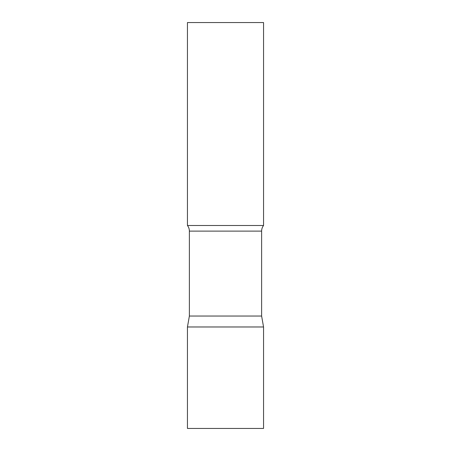 <?xml version="1.0" encoding="UTF-8"?>
<svg xmlns="http://www.w3.org/2000/svg" width="451" height="451" viewBox="0 0 451 451"><rect width="100%" height="100%" fill="white"/><g stroke="black" fill="none" stroke-linecap="round" stroke-linejoin="round"><path stroke-width="0.68" d="M263.553 326.975L187.447 326.975L263.553 326.975L263.553 428.45L187.447 428.45L187.447 326.975L189.375 316.038L261.625 316.038L263.553 326.975M261.625 316.038L261.625 231.115A9.133 9.133 0 0 1 263.553 225.5L263.553 22.55L187.447 22.55L187.447 225.5A9.133 9.133 0 0 1 189.375 231.115L261.625 231.115M189.375 316.038L189.375 231.115M187.447 225.5L263.553 225.5"/></g></svg>
